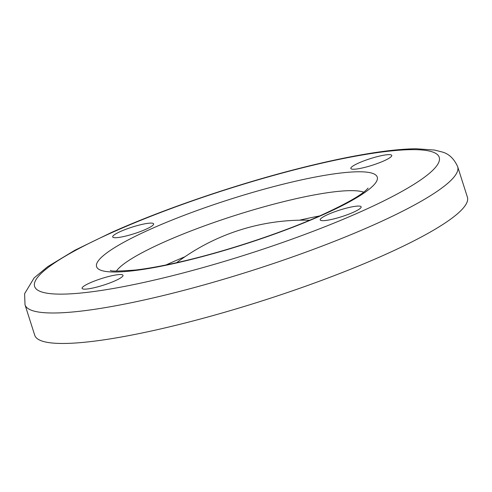 <?xml version="1.0" encoding="UTF-8"?>
<svg xmlns="http://www.w3.org/2000/svg" width="492" height="492" viewBox="0 0 492 492"><rect width="100%" height="100%" fill="white"/><g stroke="black" fill="none" stroke-linecap="round" stroke-linejoin="round"><path stroke-width="0.74" d="M86.321 289.075A21.482 3.444 -17.7 0 0 109.648 283.023A21.482 3.444 -17.7 0 0 123.006 275.311A21.482 3.444 -17.7 0 0 118.763 274.604A21.482 3.444 -17.7 0 0 95.436 280.661A21.482 3.444 -17.7 0 0 82.078 288.373A21.482 3.444 -17.7 0 0 86.321 289.075M353.207 212.347A21.482 3.444 -17.7 0 0 361.153 206.843A21.482 3.444 -17.7 0 0 349.246 207.44A21.482 3.444 -17.7 0 0 328.164 214.401A21.482 3.444 -17.7 0 0 320.224 219.906A21.482 3.444 -17.7 0 0 332.125 219.309A21.482 3.444 -17.7 0 0 353.207 212.347M387.524 154.703A21.482 3.444 -17.7 0 0 364.191 160.761A21.482 3.444 -17.7 0 0 350.839 168.473A21.482 3.444 -17.7 0 0 355.083 169.174A21.482 3.444 -17.7 0 0 378.409 163.123A21.482 3.444 -17.7 0 0 391.767 155.41A21.482 3.444 -17.7 0 0 387.524 154.703M120.638 231.431A21.482 3.444 -17.7 0 0 112.693 236.935A21.482 3.444 -17.7 0 0 124.599 236.338A21.482 3.444 -17.7 0 0 145.681 229.377A21.482 3.444 -17.7 0 0 153.621 223.872A21.482 3.444 -17.7 0 0 141.721 224.469A21.482 3.444 -17.7 0 0 120.638 231.431M25.012 304.782L34.735 335.255A227.083 36.39 -17.7 0 0 160.552 328.945A227.083 36.39 -17.7 0 0 383.459 255.348A227.083 36.39 -17.7 0 0 467.4 197.175L457.677 166.702C453.981 158.541 448.704 153.609 441.834 151.911L434.608 150.066L416.25 148.768C404.756 148.885 391.005 150.152 374.996 152.582C352.826 155.952 327.715 161.185 299.677 168.282C236.535 184.211 164.057 208.915 111.543 232.445L74.962 250.194L47.669 266.682L34.151 277.882L24.6 293.718L25.012 304.782A227.083 36.39 -17.7 0 0 150.829 298.472A227.083 36.39 -17.7 0 0 373.729 224.881A227.083 36.39 -17.7 0 0 457.677 166.702M184.887 256.781A132.569 21.242 -17.7 0 0 170.687 262.857A132.569 21.242 -17.7 0 0 166.05 264.96M319.64 215.945A132.569 21.242 -17.7 0 0 299.548 220.188M360.722 211.732A212.353 34.028 -17.7 0 0 397.253 150.361A212.353 34.028 -17.7 0 0 113.123 232.046A212.353 34.028 -17.7 0 0 76.592 293.416A212.353 34.028 -17.7 0 0 360.722 211.732M322.795 214.844A147.299 23.604 -17.7 0 0 348.133 172.274A147.299 23.604 -17.7 0 0 151.05 228.934A147.299 23.604 -17.7 0 0 125.712 271.504A147.299 23.604 -17.7 0 0 322.795 214.844M363.662 192.157A132.569 21.242 -17.7 0 0 164.057 242.082A132.569 21.242 -17.7 0 0 116.389 271.074M368.077 188.085L366.989 189.303C361.103 195.299 345.845 203.946 321.214 215.244C283.884 232.003 230.207 249.985 186.019 260.508C166.321 265.213 149.525 268.38 135.632 270.003C118.812 271.301 110.411 271.406 110.429 270.311L110.429 270.311M309.677 220.232A211.123 211.123 0 0 0 176.653 262.685"/></g></svg>
